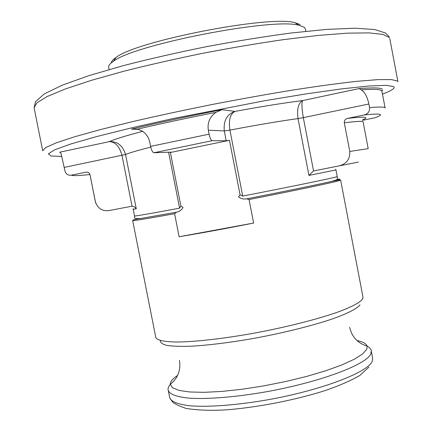 <?xml version="1.0" encoding="UTF-8"?>
<svg xmlns="http://www.w3.org/2000/svg" width="432" height="432" viewBox="0 0 432 432"><rect width="100%" height="100%" fill="white"/><g stroke="black" fill="none" stroke-linecap="round" stroke-linejoin="round"><path stroke-width="0.65" d="M176.488 212.198C179.464 211.55 181.651 209.995 183.038 207.527L180.9 206.053L179.588 208.17C150.007 213.667 134.984 216.265 134.519 215.962L134.719 217.021C133.601 218.533 135.913 218.97 141.642 218.333L176.488 212.198L174.598 213.694C147.015 218.7 133.034 220.973 132.662 220.52L155.795 337.441C156.962 340.292 163.982 341.815 176.85 342.025C195.264 341.869 223.868 338.639 254.799 333.04C285.795 327.24 315.884 319.648 336.415 312.584C350.887 307.363 359.71 302.746 362.48 299.187L362.993 297.167L340.643 180.095L339.811 180.468C335.313 182.034 297.297 190.085 249.053 199.541L253.616 223.058C226.071 228.517 201.242 233.08 179.129 236.752L174.598 213.694M338.121 179.264C340.006 179.053 340.281 179.156 338.947 179.572L331.495 181.429C336.118 180.112 338.099 179.237 337.451 178.805L337.214 176.564L336.355 176.882C331.749 178.286 291.681 186.548 242.719 196.096L240.041 194.713L238.567 196.906C240.845 198.704 243.54 199.352 246.65 198.839L249.053 199.541M300.202 24.586L294.959 22.675C269.935 15.001 136.377 40.964 116.046 57.451C112.941 59.519 111.37 61.317 111.326 62.834M305.899 31.298L305.446 28.949L304.171 27.194L298.82 25.267C273.262 17.507 134.228 44.534 113.438 61.301C109.933 63.623 108.346 65.588 108.675 67.198L109.139 69.547M313.546 170.942L338.99 165.91C346.54 163.966 350.131 159.149 349.763 151.448L344.304 122.791C344.191 120.49 345.254 119.027 347.512 118.406L364.268 114.961C368.01 113.902 369.77 111.451 369.549 107.617L368.863 104.004L303.323 117.644L313.546 170.942L308.923 175.43L298.021 118.595C296.789 108.923 298.361 102.913 302.735 100.553C301.504 102.362 301.698 108.059 303.323 117.644L298.021 118.595C279.682 121.127 256.975 124.967 229.905 130.102L242.719 196.096M382.298 89.062C380.354 87.718 372.611 87.556 359.062 88.587L361.33 89.84C364.91 92.34 367.421 97.065 368.863 104.004M362.378 120.35L374.852 117.801C379.733 116.084 381.434 114.944 379.955 114.394C378.378 113.848 373.151 114.037 364.268 114.961M150.757 147.128C138.11 150.309 129.703 152.766 125.55 154.494L64.163 167.422L65.297 172.141C66.739 174.582 68.785 175.597 71.442 175.176L85.968 172.19C87.998 171.925 89.354 172.811 90.04 174.841L95.375 201.641C97.686 208.467 102.265 211.437 109.107 210.557L132.035 206.194L121.986 155.385C119.518 146.426 115.295 141.847 109.312 141.647C117.401 141.286 122.812 145.568 125.55 154.494L136.285 208.802L134.39 206.869L132.035 206.194M212.085 140.713L153.943 152.755L171.083 152.118L170.392 152.496L229.473 140.308L226.195 140.746L224.284 130.918C223.376 120.679 226.962 114.172 235.04 111.402C230.186 113.773 228.474 120.004 229.905 130.102L224.284 130.918L208.332 130.221L209.099 134.158C209.99 138.148 210.983 140.335 212.085 140.713L226.195 140.746M153.943 152.755C152.62 152.431 151.508 150.304 150.595 146.378L149.834 142.506C148.738 137.533 146.264 133.747 142.42 131.144L137.668 129.119L131.414 129.141C158.566 122.629 188.779 116.149 222.059 109.696L235.04 111.402C261.538 106.52 284.105 102.902 302.735 100.553L359.062 88.587M64.163 167.422L61.069 153.495L59.713 152.188L109.312 141.647C114.934 139.099 126.074 135.664 142.722 131.344M208.332 130.221C207.252 122.758 209.779 116.807 215.914 112.363L222.059 109.696M240.041 194.713L229.473 140.308M170.392 152.496L180.9 206.053M179.129 236.752L253.616 223.058M356.935 340.508C362.799 341.717 366.19 343.564 367.108 346.064L366.811 349.196L362.707 353.894L354.359 359.203L341.933 364.905L325.858 370.726L306.823 376.364L285.773 381.51L263.817 385.884L242.147 389.248L221.929 391.419L204.179 392.332L189.718 391.97L179.096 390.42L172.606 387.812L170.3 384.323C170.203 382.271 171.671 380.003 174.701 377.525L177.649 375.359M340.643 180.095L339.449 179.831L331.495 181.429C317.941 184.545 284.521 191.43 246.65 198.839M389.335 37.514L382.984 34.414L368.993 32.886L347.269 33.167L318.292 35.424L283.187 39.668C257.272 43.443 230.315 48.017 202.311 53.39C174.479 59.087 148.262 65.048 123.649 71.28L91.087 80.422L65.297 88.987L47.142 96.563L36.833 102.859L34.079 107.719L35.51 101.639L44.334 93.901L62.246 85.169L88.738 75.697L122.947 65.734C149.089 58.995 176.985 52.628 206.631 46.64C236.369 41.083 264.627 36.526 291.416 32.972L326.905 29.376L355.072 28.215L374.825 29.554L385.468 33.005L389.065 36.553L389.335 37.514M389.794 38.578L397.921 81.718L397.543 81.086L391.505 79.585L377.833 79.623L356.416 81.362C338.44 83.376 317.25 86.27 292.853 90.045C267.073 94.279 240.203 99.09 212.252 104.479C184.448 110.063 158.209 115.695 133.526 121.387L100.813 129.476L74.806 136.723L56.381 142.798L45.77 147.506L42.703 150.768L34.079 107.719M382.471 94.073C391.597 90.688 395.366 88.209 393.79 86.638L386.294 85.315L369.036 85.984L342.068 88.825L306.423 93.841L264.233 100.813L173.124 118.535L131.474 127.872L96.671 136.555L70.751 144.002L54.653 149.823L48.346 153.83L51.095 156.001L61.727 156.433M359.98 304.879C357.156 308.545 348.138 313.276 333.412 318.578C312.541 325.739 282.15 333.293 251.478 338.818C228.177 342.792 207.981 345.26 190.895 346.226C180.727 346.545 172.73 346.275 166.903 345.411C162.416 344.239 160.218 342.614 160.304 340.535M349.65 327.321C351.956 337.009 357.772 343.256 367.108 346.064C369.992 347.83 371.374 349.45 371.255 350.93L370.877 353.695C367.27 364.225 320.56 382.072 266.269 391.775C235.985 397.089 207.835 399.352 189.551 398.196C176.742 396.954 169.652 394.351 168.275 390.388L169.706 397.624C171.963 401.528 173.696 403.477 174.917 403.472C175.77 404.455 179.491 406.112 186.084 408.445C197.354 410.195 210.184 410.697 224.581 409.952C255.955 407.765 295.547 400.108 325.652 390.404C339.649 385.528 351 380.581 359.71 375.554L368.977 367.038M371.255 350.93L372.643 358.182L372.281 361.044C368.744 371.941 322.11 390.118 267.829 399.784C237.551 405.076 209.38 407.214 191.068 405.88C178.238 404.503 171.115 401.749 169.706 397.624M335.815 169.22L335.939 169.884L335.065 170.111L308.923 175.43M138.046 218.943L138.602 218.808M362.47 119.918C365.72 118.649 366.617 117.823 365.153 117.423C363.28 116.942 357.394 117.272 347.512 118.406M349.763 151.448L368.199 148.651L363.118 121.905L362.399 121.516C360.461 121.111 354.434 121.538 344.304 122.791M369.549 107.617C378.103 106.882 383.119 106.855 384.599 107.53L385.106 108.005L381.915 91.12L381.37 90.445C379.566 89.251 372.886 89.046 361.33 89.84M71.442 175.176C72.943 175.954 79.115 175.732 89.953 174.506M209.099 134.158L150.595 146.378M215.914 112.363C187.542 117.936 161.465 123.52 137.668 129.119M358.387 162.103L338.99 165.91M136.285 208.802L133.202 209.293L133.067 208.629M95.375 201.641L95.882 203.413M90.04 174.841L95.337 201.69M179.588 208.17L168.604 152.21M138.758 129.411L131.414 129.141M381.418 90.704L382.784 90.212M168.275 390.388C167.611 389.059 168.286 387.04 170.3 384.323C177.903 378.221 180.954 370.246 179.464 360.401M116.046 57.451L113.438 61.301M294.959 22.675L298.82 25.267M335.939 169.884L337.214 176.564M90.023 174.987L89.996 174.652M132.662 220.52C132.554 219.953 135.545 219.218 141.642 218.333M133.202 209.293L134.519 215.962"/></g></svg>
